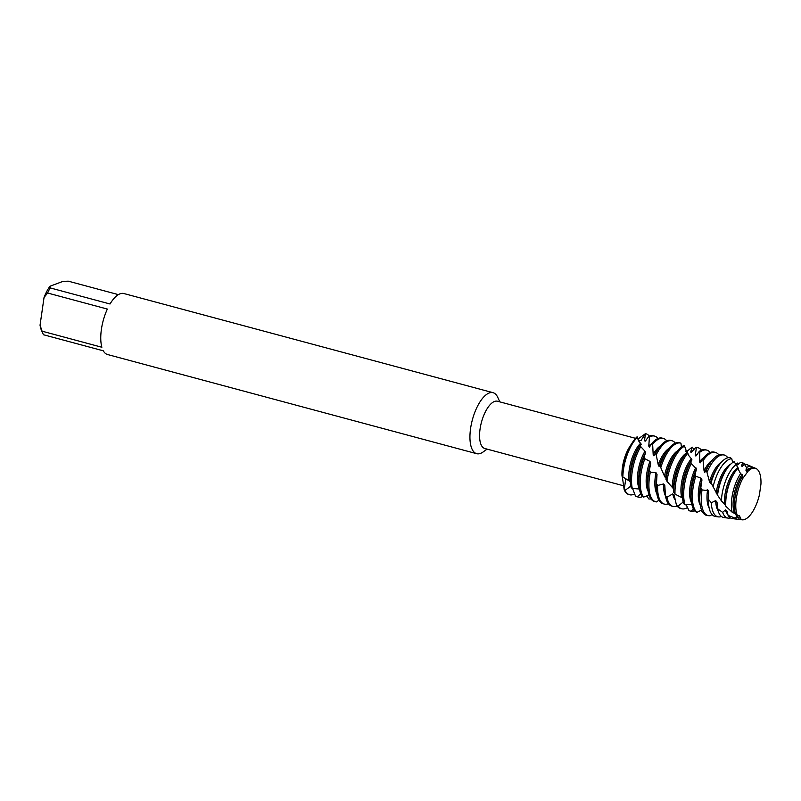 <?xml version="1.0" encoding="UTF-8"?>
<svg xmlns="http://www.w3.org/2000/svg" width="801" height="801" viewBox="0 0 801 801"><rect width="100%" height="100%" fill="white"/><g stroke="black" fill="none" stroke-linecap="round" stroke-linejoin="round"><path stroke-width="1.2" d="M760.95 484.064A26.633 10.924 105 0 0 752.049 468.485A26.633 10.924 105 0 0 748.144 471.118L742.938 478.217A26.633 10.924 105 0 0 737.581 515.924L739.483 515.814L741.245 519.629L738.792 515.624L741.245 519.629A26.633 10.924 105 0 0 744.71 519.459A26.633 10.924 105 0 0 759.408 494.878L760.95 484.064A26.633 10.924 105 0 0 755.884 468.455A26.633 10.924 105 0 0 752.049 468.485A26.633 10.924 105 0 0 748.144 471.118L744.239 476.445M635.583 438.337L497.481 401.241A24.471 10.033 105 0 0 494.507 401.461A24.471 10.033 105 0 0 480.65 425.651A24.471 10.033 105 0 0 484.785 448.5L623.448 485.746M499.784 401.862L497.811 397.466A31.569 12.946 105 0 0 493.066 392.7A31.569 12.946 105 0 0 489.231 392.981A31.569 12.946 105 0 0 471.338 424.19A31.569 12.946 105 0 0 476.685 453.686A31.569 12.946 105 0 0 480.52 453.396A31.569 12.946 105 0 0 483.173 451.934L487.088 449.121M493.066 392.7L123.885 293.536A31.569 12.946 105 0 0 120.05 293.817A31.569 12.946 105 0 0 110.037 303.99L50.243 287.929L49.952 286.247L63.039 281.361L68.305 281.181L118.378 294.628M637.896 439.118L645.476 433.641L640.95 440.61L638.417 440.42L640.95 440.61L645.476 433.641L644.505 440.63M630.677 486.237L625.03 490.392L624.199 489.811L625.801 478.577L624.199 489.811L622.227 476.094L622.848 476.945A31.569 12.946 -75 0 1 623.478 469.596A31.569 12.946 -75 0 1 637.386 437.286L637.125 436.755A31.569 12.946 105 0 0 632.55 442.342A31.569 12.946 105 0 0 622.227 476.094L622.087 474.693L621.997 475.924A24.471 10.033 105 0 0 622.017 476.195M744.94 475.524L748.144 471.118L747.623 469.887L746.572 471.188L745.951 470.297L746.522 467.544A27.234 11.164 -75 0 1 748.024 466.803A27.234 11.164 -75 0 1 751.939 466.773A27.234 11.164 -75 0 1 753.22 467.574M634.622 493.917A31.569 12.946 -75 0 1 633.421 494.467A31.569 12.946 -75 0 1 629.586 494.748L628.945 494.577A31.569 12.946 105 0 1 624.199 489.811A31.569 12.946 105 0 0 629.266 494.658M632.55 442.342L629.966 446.257A24.471 10.033 105 0 0 621.997 475.924M101.867 347.254L42.073 331.183L40.05 325.176L44.035 297.531L47.569 293.006L107.364 309.066A31.569 12.946 105 0 0 101.867 347.254M49.952 286.247A28.415 11.645 105 0 0 44.035 297.531M40.05 325.176A28.415 11.645 105 0 0 41.482 330.372L42.964 333.697A31.569 12.946 105 0 0 43.494 334.748L103.289 350.808A31.569 12.946 105 0 0 107.504 354.513L476.685 453.686M50.243 287.929A31.569 12.946 105 0 0 47.569 293.006M42.073 331.183A31.569 12.946 105 0 0 42.964 333.697M742.086 519.819L740.735 519.649A26.823 10.994 105 0 1 739.383 519.268A27.234 11.164 -75 0 1 737.831 519.288A27.234 11.164 -75 0 1 735.418 518.257L736.56 516.635L738.292 517.356A25.522 10.463 105 0 0 738.292 517.366L739.393 519.268L741.245 519.629A26.633 10.924 105 0 0 742.086 519.819A26.633 10.924 105 0 0 744.71 519.459A26.633 10.924 105 0 0 759.408 494.878M742.167 476.765L742.938 478.217A26.633 10.924 105 0 0 737.581 515.924L735.809 514.823A26.823 10.994 105 0 1 734.437 507.664A26.823 10.994 105 0 1 734.928 498.152A26.823 10.994 105 0 1 742.167 476.765L742.717 475.834L742.076 474.572L740.575 473.701L737.841 468.345L738.422 468.385L734.116 461.696A29.176 11.965 105 0 0 726.647 469.166A29.176 11.965 105 0 0 717.676 494.207A29.176 11.965 105 0 0 717.546 495.168L721.391 500.875A28.596 11.725 -75 0 1 721.931 495.178A28.596 11.725 -75 0 1 735.909 464.69M737.841 468.345A28.005 11.484 105 0 0 734.907 472.149A28.005 11.484 105 0 0 726.297 496.179A28.005 11.484 105 0 0 725.786 506.102A28.005 11.484 105 0 0 725.796 506.232L732.144 512.189A27.234 11.164 -75 0 1 731.934 497.471A27.234 11.164 -75 0 1 740.575 473.701M732.144 512.179L735.869 514.042M742.076 474.572A25.522 10.463 105 0 0 733.586 497.411A25.522 10.463 105 0 0 734.297 512.93M742.697 475.864L742.707 475.844A25.522 10.463 105 0 0 742.697 475.864A25.522 10.463 105 0 0 734.847 497.751A25.522 10.463 105 0 0 734.387 506.803L734.437 507.664M640.269 445.006L638.407 447.849A25.522 10.463 105 0 0 630.567 469.736A25.522 10.463 105 0 0 630.097 478.788L630.327 482.783A31.569 12.946 105 0 0 630.788 486.928L632.289 488.46A31.569 12.946 -75 0 1 632.169 471.929A31.569 12.946 -75 0 1 640.76 446.638L640.249 445.066L641.251 444.195L638.757 441.101L637.386 437.286M640.249 445.066A31.569 12.946 105 0 0 630.898 471.589A31.569 12.946 105 0 0 630.327 482.783M640.62 443.213A25.522 10.463 105 0 0 629.296 469.396A25.522 10.463 105 0 0 629.055 480.8L630.487 482.192M642.722 496.55A31.569 12.946 -75 0 1 642.112 496.8A31.569 12.946 -75 0 1 638.277 497.081A31.569 12.946 -75 0 1 637.356 496.75L635.463 496.059L632.59 488.46M646.037 440.3A25.522 10.463 105 0 0 644.505 440.62L645.125 441.231L648.96 436.295L649.441 437.036A31.569 12.946 -75 0 1 650.812 436.385A31.569 12.946 -75 0 1 654.647 436.104A31.569 12.946 -75 0 1 657.991 438.477M654.647 436.104L653.386 435.764A31.569 12.946 105 0 0 649.551 436.044A31.569 12.946 105 0 0 648.96 436.295M622.848 476.945L629.055 480.8M632.289 488.46L639.438 489.01M683.153 502.057L678.157 506.082L676.414 505L674.212 495.168L672.74 493.897L666.933 497.211L665.451 495.649L664.81 485.506L663.568 483.944L657.631 485.476L656.45 483.594L657.03 474.392L656.019 472.72L650.332 472.149L649.431 470.157L650.752 463.008L649.941 461.406L644.855 458.703L644.184 456.82L645.646 452.585L644.965 451.223A25.522 10.463 105 0 0 637.986 471.739A25.522 10.463 105 0 0 639.418 488.9M645.646 452.585A25.522 10.463 105 0 0 639.258 472.079A25.522 10.463 105 0 0 638.787 481.121L639.018 485.116A31.569 12.946 105 0 0 641.881 496.039L643.644 497.081A31.569 12.946 -75 0 1 640.86 474.262A31.569 12.946 -75 0 1 644.855 458.703M644.184 456.82A31.569 12.946 105 0 0 639.588 473.922A31.569 12.946 105 0 0 639.018 485.116M649.441 437.036L648.77 446.087L649.391 447.138L652.184 443.013L652.655 444.305A31.569 12.946 -75 0 1 659.503 438.728A31.569 12.946 -75 0 1 663.338 438.437A31.569 12.946 -75 0 1 666.682 440.81M663.338 438.437L662.077 438.097A31.569 12.946 105 0 0 658.242 438.387A31.569 12.946 105 0 0 652.184 443.013M651.013 499.003L648.89 499.003L646.647 495.939M643.644 497.081L649.03 495.078M649.941 461.406A25.522 10.463 105 0 0 646.677 474.072A25.522 10.463 105 0 0 648.109 491.233M650.742 463.008A25.522 10.463 105 0 0 647.949 474.412A25.522 10.463 105 0 0 647.478 483.454L647.709 487.449A31.569 12.946 105 0 0 654.387 501.416A31.569 12.946 105 0 0 654.587 501.466M649.431 470.157A31.569 12.946 105 0 0 648.279 476.255A31.569 12.946 105 0 0 647.709 487.449M652.655 444.305L653.165 454.407L653.846 455.819L655.629 453.176L656.199 454.888A31.569 12.946 -75 0 1 668.194 441.061A31.569 12.946 -75 0 1 672.029 440.77A31.569 12.946 -75 0 1 675.373 443.143M672.029 440.77L670.767 440.43A31.569 12.946 105 0 0 666.933 440.72A31.569 12.946 105 0 0 657.991 449.171A31.569 12.946 105 0 0 655.629 453.176M658.923 500.144L656.55 501.917A31.569 12.946 -75 0 1 655.659 501.756A31.569 12.946 -75 0 1 649.551 476.595A31.569 12.946 -75 0 1 650.332 472.149M656.019 472.72A25.522 10.463 105 0 0 655.368 476.405A25.522 10.463 105 0 0 656.8 493.566M657.02 474.392A25.522 10.463 105 0 0 656.64 476.745A25.522 10.463 105 0 0 656.169 485.786L656.399 489.781A31.569 12.946 105 0 0 663.078 503.749L664.349 504.089A31.569 12.946 -75 0 1 657.631 485.476M656.45 483.594A31.569 12.946 105 0 0 656.399 489.781M668.424 503.709A31.569 12.946 -75 0 1 668.184 503.809A31.569 12.946 -75 0 1 664.349 504.089M656.199 454.888L658.242 464.8L659.073 466.422L659.984 465.221L660.775 467.674A31.569 12.946 -75 0 1 676.885 443.394A31.569 12.946 -75 0 1 680.72 443.113A31.569 12.946 -75 0 1 680.93 443.163L681.431 447.018M680.72 443.113L679.458 442.773A31.569 12.946 105 0 0 675.623 443.053A31.569 12.946 105 0 0 666.682 451.504A31.569 12.946 105 0 0 660.024 465.721M677.115 506.042A31.569 12.946 -75 0 1 676.875 506.142A31.569 12.946 -75 0 1 673.04 506.422A31.569 12.946 -75 0 1 666.933 497.211M660.775 467.674L664.49 476.164L665.521 477.837L665.831 477.426L666.933 481.251L673.511 488.78L673.711 492.345L675.013 494.127A31.569 12.946 -75 0 1 675.623 483.604A31.569 12.946 -75 0 1 687.809 453.156L687.348 451.904A31.569 12.946 105 0 0 684.064 456.17A31.569 12.946 105 0 0 674.352 483.263A31.569 12.946 105 0 0 673.711 492.345M686.307 453.106A25.522 10.463 105 0 0 672.75 481.071A25.522 10.463 105 0 0 672.229 487.298M684.064 456.17L681.861 459.514A25.522 10.463 105 0 0 674.021 481.411A25.522 10.463 105 0 0 673.501 488.83M687.488 507.504A31.569 12.946 -75 0 1 685.566 508.475A31.569 12.946 -75 0 1 681.721 508.755A31.569 12.946 -75 0 1 678.157 506.082M675.013 494.127L683.093 498.252M735.418 518.257L728.109 515.443L726.918 511.058L725.376 509.907L722.672 512.42L717.646 508.765L717.005 502.077L715.693 500.595L711.348 502.768L708.444 499.353L708.705 491.313L707.623 489.651L706.202 490.452L702.026 489.902L700.825 487.759L701.966 479.879L701.105 478.237L695.789 476.205L695.058 474.262L696.53 469.026L691.313 463.529L690.752 461.847L691.964 459.884L691.333 458.753A25.522 10.463 105 0 0 681.441 483.404A25.522 10.463 105 0 0 681.601 497.02M691.263 460.765L690.552 461.857A25.522 10.463 105 0 0 682.712 483.744A25.522 10.463 105 0 0 682.242 492.795L682.472 496.79A31.569 12.946 105 0 0 683.503 503.479L685.095 504.86A31.569 12.946 -75 0 1 684.314 485.937A31.569 12.946 -75 0 1 691.313 463.529M690.752 461.847A31.569 12.946 105 0 0 683.043 485.596A31.569 12.946 105 0 0 682.472 496.79M686.397 451.824L692.144 447.108L690.662 452.054L691.373 452.325L695.869 447.268L696.429 447.599L695.228 455.298L695.859 456.049L699.363 451.293L699.834 452.215A31.569 12.946 -75 0 1 702.958 450.392A31.569 12.946 -75 0 1 706.792 450.112A31.569 12.946 -75 0 1 710.137 452.485M706.792 450.112L705.531 449.772A31.569 12.946 105 0 0 701.696 450.052A31.569 12.946 105 0 0 699.363 451.293M694.497 510.718A31.569 12.946 -75 0 1 694.257 510.808A31.569 12.946 -75 0 1 690.963 511.208L689.02 510.718L686.187 504.72M685.095 504.86L691.834 504.32M695.829 467.564A25.522 10.463 105 0 0 690.132 485.736A25.522 10.463 105 0 0 691.563 502.908M696.53 469.026A25.522 10.463 105 0 0 691.403 486.077A25.522 10.463 105 0 0 690.933 495.128L691.163 499.123A31.569 12.946 105 0 0 695.168 511.479L697 512.33A31.569 12.946 -75 0 1 693.005 488.27A31.569 12.946 -75 0 1 695.789 476.205M702.597 512.169L700.955 510.357M695.058 474.262A31.569 12.946 105 0 0 691.734 487.929A31.569 12.946 105 0 0 691.163 499.123M699.834 452.215L699.493 461.736L700.124 462.918L702.577 459.203L703.068 460.645A31.569 12.946 -75 0 1 711.648 452.725A31.569 12.946 -75 0 1 715.483 452.445A31.569 12.946 -75 0 1 718.837 454.838M715.483 452.445L714.222 452.104A31.569 12.946 105 0 0 710.387 452.395A31.569 12.946 105 0 0 702.577 459.203M697 512.33L701.546 510.067M701.105 478.237A25.522 10.463 105 0 0 698.822 488.079A25.522 10.463 105 0 0 700.264 505.251M701.966 479.879A25.522 10.463 105 0 0 700.094 488.42A25.522 10.463 105 0 0 699.623 497.461L699.854 501.436A31.529 12.926 105 0 0 707.253 515.524L708.715 515.704A31.329 12.846 -75 0 1 701.926 490.602A31.329 12.846 -75 0 1 702.026 489.902M700.825 487.759A31.529 12.926 105 0 0 700.424 490.252A31.529 12.926 105 0 0 699.854 501.436M703.068 460.645L704.049 470.828L704.77 472.33L706.252 470.247L706.993 472.39A31.329 12.846 -75 0 1 720.429 455.328A31.329 12.846 -75 0 1 724.935 455.288A31.329 12.846 -75 0 1 727.178 456.95L727.198 457.972M724.935 455.288L723.593 454.718A31.529 12.926 105 0 0 719.048 454.758A31.529 12.926 105 0 0 710.117 463.198A31.529 12.926 105 0 0 706.262 470.267M707.623 489.651A25.522 10.463 105 0 0 707.513 490.412A25.522 10.463 105 0 0 709.115 507.884M711.949 514.432L710.537 515.634A31.329 12.846 -75 0 1 708.715 515.704M708.244 490.602L708.705 491.313A25.522 10.463 105 0 0 708.314 499.794L708.495 502.988A30.358 12.446 105 0 0 715.623 516.555L718.417 516.895A29.967 12.285 -75 0 1 711.348 502.768M713.05 486.978A29.967 12.285 -75 0 1 729.631 459.153A29.967 12.285 -75 0 1 731.734 458.713L730.502 457.741A30.358 12.446 105 0 0 726.978 458.052A30.358 12.446 105 0 0 718.387 466.182A30.358 12.446 105 0 0 711.088 482.763L717.546 495.168M721.411 516.475A29.967 12.285 -75 0 1 721.361 516.495A29.967 12.285 -75 0 1 718.417 516.895M730.522 464.35A25.522 10.463 105 0 0 716.204 492.745A25.522 10.463 105 0 0 716.154 493.086M726.647 469.166L725.316 471.188A25.522 10.463 105 0 0 717.466 493.086A25.522 10.463 105 0 0 717.255 494.728M721.391 500.875L725.756 505.341M737.801 467.544A25.522 10.463 105 0 0 724.895 495.078A25.522 10.463 105 0 0 724.414 503.889M734.907 472.149L734.006 473.521A25.522 10.463 105 0 0 726.157 495.418A25.522 10.463 105 0 0 725.696 504.47L725.786 506.102M751.939 466.773L746.872 464.62A28.005 11.484 105 0 0 744.379 464.27L746.522 467.544M755.884 468.455L754.632 467.914A26.823 10.994 105 0 0 750.767 467.954A26.823 10.994 105 0 0 747.623 469.887M735.648 464.21L737.601 463.048L736.459 465.021L737.27 464.95L740.645 462.307L742.587 462.808L741.546 465.992M742.938 462.948L742.587 462.808A28.596 11.725 -75 0 1 742.938 462.948A28.596 11.725 -75 0 1 744.78 464.24M742.657 466.032A25.522 10.463 105 0 0 741.556 465.992L742.227 466.412L744.379 464.27M732.755 462.497L731.734 458.713M640.73 493.796L637.356 496.75M645.476 433.641L645.806 433.731A31.569 12.946 -75 0 1 645.966 433.772A31.569 12.946 -75 0 1 649.301 436.144M666.933 481.251L666.953 481.271A31.569 12.946 -75 0 1 684.595 446.157L684.104 445.466A31.569 12.946 105 0 0 675.373 453.837A31.569 12.946 105 0 0 665.921 479.278M693.406 508.965L690.963 511.208M644.965 451.223L640.76 446.638M685.416 451.273L686.397 450.502L686.107 451.343M706.993 472.39L709.456 481.661L710.347 483.323L711.088 482.763M691.333 458.753L688.5 455.228L687.809 453.156M686.857 452.445L684.595 446.157M736.56 516.635A25.522 10.463 105 0 0 738.512 517.746M749.836 468.375A25.522 10.463 105 0 0 745.951 470.297M728.109 515.443A28.005 11.484 105 0 0 732.364 518.617L737.831 519.288M725.376 509.907A25.522 10.463 105 0 0 727.759 514.202M730.372 517.897A28.596 11.725 -75 0 1 728.129 518.097A28.596 11.725 -75 0 1 722.672 512.42M717.646 508.765A29.176 11.965 105 0 0 723.994 517.586L728.129 518.097M717.005 502.077A25.522 10.463 105 0 0 717.005 502.127A25.522 10.463 105 0 0 717.035 502.607M715.693 500.595A25.522 10.463 105 0 0 718.086 510.668M737.601 463.048A29.967 12.285 -75 0 1 738.192 464.44M708.444 499.353A30.358 12.446 105 0 0 708.495 502.988M718.387 466.182L716.625 468.855A25.522 10.463 105 0 0 710.347 483.323M721.371 462.257A25.522 10.463 105 0 0 709.456 481.661M710.117 463.198L707.934 466.522A25.522 10.463 105 0 0 704.77 472.33M712.389 460.104A25.522 10.463 105 0 0 704.049 470.828M703.689 457.772A25.522 10.463 105 0 0 699.493 461.736M697.24 454.457A25.522 10.463 105 0 0 695.228 455.298M696.429 447.599A31.569 12.946 -75 0 1 698.102 447.779A31.569 12.946 -75 0 1 701.446 450.152M676.414 505A31.569 12.946 105 0 0 680.46 508.415L681.721 508.755M698.102 447.779L696.84 447.439A31.569 12.946 105 0 0 695.869 447.268M672.74 493.897A25.522 10.463 105 0 0 675.123 499.664M691.453 452.265L690.923 452.114A25.522 10.463 105 0 0 690.662 452.054M692.144 447.108A31.569 12.946 -75 0 1 694.006 449.872M665.451 495.649A31.569 12.946 105 0 0 671.769 506.082L673.04 506.422M675.373 453.837L673.17 457.181A25.522 10.463 105 0 0 665.521 477.837M664.81 485.506A25.522 10.463 105 0 0 664.86 488.119L664.94 489.431M677.616 450.773A25.522 10.463 105 0 0 664.49 476.164M663.568 483.944A25.522 10.463 105 0 0 665.491 495.899M686.397 450.502A31.569 12.946 -75 0 1 686.697 451.694M666.682 451.504L664.48 454.848A25.522 10.463 105 0 0 659.073 466.422M668.925 448.44A25.522 10.463 105 0 0 658.242 464.8M657.991 449.171L655.789 452.515A25.522 10.463 105 0 0 653.846 455.819M660.234 446.097A25.522 10.463 105 0 0 653.165 454.407M637.125 436.755A31.569 12.946 105 0 0 622.227 476.094M651.874 443.574A25.522 10.463 105 0 0 648.77 446.087M629.586 494.748A31.569 12.946 -75 0 1 625.03 490.392M631.208 487.358A25.522 10.463 105 0 0 632.8 489.051M635.463 496.059A31.569 12.946 105 0 0 637.005 496.74L638.277 497.081M655.659 501.756L654.387 501.416"/></g></svg>
